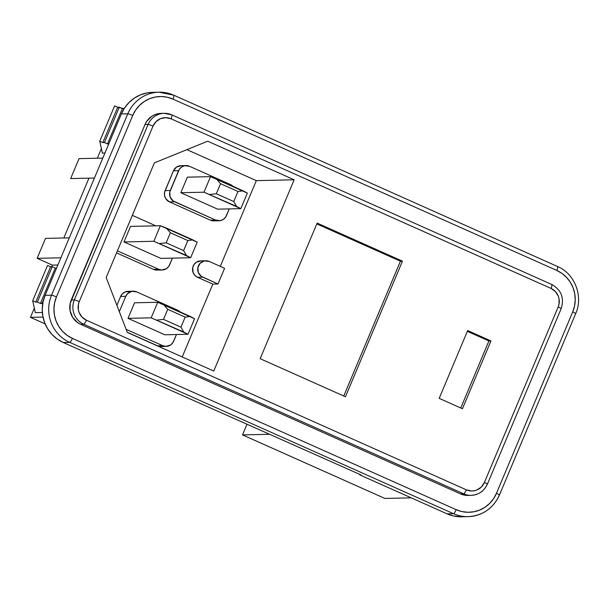 <?xml version="1.0" encoding="UTF-8"?>
<svg xmlns="http://www.w3.org/2000/svg" width="609" height="609" viewBox="0 0 609 609"><rect width="100%" height="100%" fill="white"/><g stroke="black" fill="none" stroke-linecap="round" stroke-linejoin="round"><path stroke-width="0.91" d="M101.383 148.611L97.341 158.218L101.383 148.611M79.041 158.629L70.659 178.566L79.041 158.629L102.807 158.096L79.041 158.629M88.96 178.163L63.816 237.982L88.96 178.163M45.515 238.393L37.134 258.33L52.397 265.143L51.719 266.757L52.397 265.143L57.855 265.022L52.397 265.143L37.134 258.33L45.515 238.393L69.274 237.86L45.515 238.393M34.325 308.139L30.45 317.35L45.157 323.919L30.45 317.35L34.325 308.139M242.527 434.895L246.904 424.488L242.527 434.895L268.881 434.308L242.527 434.895L384.865 498.428L242.527 434.895M411.22 497.842L384.865 498.428L411.22 497.842M461.805 516.797L453.568 515.99L447.059 513.844L359.828 474.898L360.855 474.875L63.267 342.517L57.292 339.099L52.077 334.554L47.829 329.043L44.701 322.785L42.82 316.025L42.257 309.014L43.033 302.034L45.112 295.342L121.374 113.921L124.685 107.778L129.1 102.419L134.444 98.049L140.519 94.844L147.089 92.911L152.661 92.34M499.441 495.018A4.347 0.434 -157.2 0 0 496.464 493.32A31.523 30.625 -91.3 0 1 456.202 509.687A4.347 0.936 114.1 0 1 453.492 513.699L69.7 342.372A4.347 0.936 -65.9 0 0 72.41 338.368A4.347 0.936 114.1 0 1 69.7 342.372A35.87 34.85 -91.3 0 1 51.544 295.198A35.87 34.85 88.7 0 0 69.7 342.372L63.267 342.517L360.855 474.875L359.828 474.898L359.995 474.495L359.828 474.898L447.059 513.844A35.87 34.85 88.7 0 0 461.691 516.797L468.123 516.653A35.87 34.85 -91.3 0 1 453.492 513.699L447.059 513.844L453.492 513.699A4.347 0.936 -65.9 0 0 456.202 509.687L72.41 338.368L67.157 335.361L62.575 331.365L58.837 326.523L56.089 321.027L54.437 315.081L53.942 308.923L54.62 302.787L56.454 296.903L132.716 115.489L135.624 110.092L139.507 105.38L144.204 101.536L149.54 98.719L155.31 97.021L161.294 96.519L167.262 97.227L172.979 99.122L556.771 270.442L562.016 273.449L566.598 277.445L570.336 282.287L573.084 287.783L574.736 293.728L575.231 299.887L574.553 306.022L572.719 311.907L496.464 493.32L493.549 498.718L489.666 503.43L484.97 507.267L479.633 510.091L473.863 511.781L467.879 512.283L461.919 511.575L456.202 509.687L72.41 338.368A31.523 30.625 -91.3 0 1 56.454 296.903A4.347 0.434 -157.2 0 0 51.544 295.198L45.112 295.342A35.87 34.85 88.7 0 0 63.267 342.517L69.7 342.372L453.492 513.699A35.87 34.85 88.7 0 0 468.641 516.638M202.713 277.179A8.556 8.313 -91.3 0 1 205.819 260.766A8.556 8.313 -91.3 0 1 209.313 261.474L204.517 260.903L200.224 263.172L197.879 267.518L198.283 272.467L201.282 276.364L217.976 283.992L224.576 268.287L209.313 261.474L224.576 268.287L217.976 283.992L212.823 284.106L182.213 356.943L212.823 284.106L217.976 283.992L202.713 277.179L197.56 277.293L212.823 284.106L197.56 277.293L202.713 277.179M205.819 260.766L200.673 260.88A8.556 8.313 88.7 0 0 197.56 277.293L194.895 275.39L193.129 272.581L192.733 267.633L194.02 264.565L196.349 262.243L200.993 260.88M186.902 149.654L256.32 180.637L220.283 266.369L256.32 180.637L294.155 179.792L213.767 371.026L127.311 332.43L106.187 277.529L154.382 162.869L207.699 141.197L294.155 179.792L213.767 371.026L127.311 332.43L106.187 277.529L154.382 162.869L207.699 141.197L294.155 179.792L256.32 180.637L186.902 149.654M161.065 346.498A8.556 8.313 88.7 0 1 157.571 345.79L162.717 345.676L126.116 329.34L162.717 345.676L157.571 345.79L127.243 332.255L157.571 345.79L160.746 346.498L166.211 346.384A8.556 8.313 -91.3 0 1 162.717 345.676L165.892 346.384L170.535 345.021L172.865 342.7L176.473 334.531L173.649 341.238A8.556 8.313 -91.3 0 1 166.211 346.384M129.991 291.505L125.18 291.909L122.455 293.721L120.612 296.461L116.882 305.33L120.612 296.461L125.758 296.347L119.318 311.663L125.758 296.347A8.556 8.313 -91.3 0 1 136.69 291.901L131.894 291.33L127.601 293.599L125.758 296.347L120.612 296.461A8.556 8.313 88.7 0 1 128.05 291.315L133.196 291.201M181.178 165.686L176.534 167.049L173.42 170.832L164.597 192.223L164.552 195.565L165.747 198.671L169.431 201.883L210.379 220.169L213.896 220.869M157.031 270.099A8.556 8.313 88.7 0 1 153.544 269.391L158.69 269.277L117.735 250.999A8.556 8.313 -91.3 0 1 117.408 250.839L158.69 269.277L153.544 269.391L116.547 252.88L153.544 269.391L156.711 270.099L162.184 269.985A8.556 8.313 -91.3 0 1 158.69 269.277L161.865 269.985L166.501 268.622L168.83 266.3L172.438 258.132L169.622 264.839A8.556 8.313 -91.3 0 1 162.184 269.985M43.018 317.076L30.45 317.35L43.018 317.076M35.307 312.653L42.364 312.501L35.307 312.653L32.703 300.747L35.756 302.11L37.377 302.072L40.43 303.434L42.721 303.701L42.051 303.396L43.574 299.78L42.051 303.396L40.43 303.434L55.282 268.105L40.43 303.434L37.377 302.072L52.229 266.742L37.377 302.072L35.756 302.11L50.608 266.78L35.756 302.11L32.703 300.747L47.555 265.417L32.703 300.747L35.307 312.653M102.365 153.133L104.915 153.072L102.365 153.133L99.762 141.219L114.614 105.89L99.762 141.219L102.365 153.133M161.773 113.388L154.884 114.675L151.755 116.327L146.723 121.343L145.018 124.51L148.109 124.434A18.476 17.95 -91.3 0 1 164.171 113.32L161.088 113.388A18.476 17.95 88.7 0 0 145.018 124.51L71.253 299.986L74.344 299.917L148.109 124.434L145.018 124.51L70.18 303.434L70.073 310.643L72.654 317.35L77.533 322.534L80.609 324.293L83.699 324.224A18.476 17.95 -91.3 0 1 74.344 299.917L71.253 299.986A18.476 17.95 88.7 0 0 80.609 324.293L460.549 493.899A18.476 17.95 88.7 0 0 468.093 495.421L471.176 495.345A18.476 17.95 -91.3 0 1 463.639 493.823L460.549 493.899L463.639 493.823L83.699 324.224L80.609 324.293L460.549 493.899L463.906 495.003L468.146 495.414M487.246 484.231A18.476 17.95 -91.3 0 1 471.176 495.345C478.743 494.828 484.147 491.105 487.375 484.185A4.347 0.434 22.8 0 1 487.246 484.231M551.655 284.449A4.347 0.936 114.1 0 1 551.762 284.472L171.807 114.857L164.171 113.32A18.476 17.95 -91.3 0 1 171.708 114.842A18.476 17.95 88.7 0 0 163.905 113.327A18.476 17.95 88.7 0 0 148.109 124.434A4.347 0.434 22.8 0 1 153.019 126.147L79.254 301.622L78.432 304.264L78.348 309.775L79.086 312.44L81.994 317.068L86.402 320.212L466.349 489.819L471.579 490.983L474.266 490.755L476.855 489.994L481.354 487.01L484.399 482.48L558.156 306.997L558.978 304.363L559.062 298.852L558.324 296.187L555.416 291.551L551.008 288.415L171.06 118.808L165.831 117.644L160.555 118.626L156.056 121.61L153.019 126.147A14.129 13.725 -91.3 0 1 171.06 118.808A4.347 0.936 -65.9 0 0 171.814 114.865A4.347 0.936 -65.9 0 0 171.708 114.842A4.347 0.936 114.1 0 1 171.807 114.857A4.347 0.936 114.1 0 1 171.06 118.808L551.008 288.415A4.347 0.936 -65.9 0 0 551.754 284.464A4.347 0.936 -65.9 0 0 551.655 284.449A18.476 17.95 -91.3 0 1 551.83 284.525M345.448 396.771L260.157 358.693L317.152 223.1L402.45 261.17L345.448 396.771L260.157 358.693L317.152 223.1L402.45 261.17L400.418 261.215L316.817 223.899L400.418 261.215L402.45 261.17L345.448 396.771M462.444 408.738L439.18 398.355L467.682 330.55L490.945 340.933L462.444 408.738L439.18 398.355L467.682 330.55L490.945 340.933L488.913 340.979L467.347 331.349L488.913 340.979L490.945 340.933L462.444 408.738M557.418 266.476A4.347 0.936 114.1 0 1 557.517 266.498L173.717 95.171A4.347 0.936 114.1 0 1 172.979 99.122A4.347 0.936 -65.9 0 0 173.725 95.179A4.347 0.936 -65.9 0 0 173.626 95.156A4.347 0.936 114.1 0 1 173.717 95.171L158.995 92.203A35.87 34.85 -91.3 0 1 173.626 95.156A35.87 34.85 88.7 0 0 158.477 92.218A35.87 34.85 88.7 0 0 127.806 113.784A4.347 0.434 22.8 0 1 132.716 115.489A4.347 0.434 -157.2 0 0 127.806 113.784A35.87 34.85 -91.3 0 1 158.995 92.203L152.562 92.347A35.87 34.85 88.7 0 0 121.374 113.921L127.806 113.784L51.544 295.198L45.112 295.342L121.374 113.921L127.806 113.784L51.544 295.198A4.347 0.434 22.8 0 1 56.454 296.903L132.716 115.489A31.523 30.625 -91.3 0 1 172.979 99.122L556.771 270.442A4.347 0.936 -65.9 0 0 557.509 266.498A4.347 0.936 -65.9 0 0 557.418 266.476A35.87 34.85 -91.3 0 1 557.585 266.552M499.311 495.071A35.87 34.85 -91.3 0 1 468.123 516.653C482.701 515.686 493.145 508.477 499.441 495.026A4.347 0.434 22.8 0 1 499.311 495.071M575.695 313.612C583.521 296.294 574.82 273.669 557.509 266.498A4.347 0.936 114.1 0 1 556.771 270.442A31.523 30.625 -91.3 0 1 572.719 311.907L496.464 493.32A4.347 0.434 22.8 0 1 499.441 495.026L575.695 313.612A4.347 0.434 -157.2 0 0 572.719 311.907A4.347 0.434 22.8 0 1 575.703 313.605A4.347 0.434 22.8 0 1 575.566 313.658M79.254 301.622L153.019 126.147A4.347 0.434 -157.2 0 0 148.109 124.434L74.344 299.917A4.347 0.434 22.8 0 1 79.254 301.622A4.347 0.434 -157.2 0 0 74.344 299.917A18.476 17.95 88.7 0 0 83.699 324.224A4.347 0.936 -65.9 0 0 86.402 320.212A14.129 13.725 -91.3 0 1 79.254 301.622M561.14 308.71A4.347 0.434 -157.2 0 0 558.156 306.997L484.399 482.48A4.347 0.434 22.8 0 1 487.375 484.185L561.14 308.71C564.482 298.029 561.353 289.945 551.754 284.464A4.347 0.936 114.1 0 1 551.008 288.415A14.129 13.725 -91.3 0 1 558.156 306.997A4.347 0.434 22.8 0 1 561.14 308.702A4.347 0.434 22.8 0 1 561.011 308.755M487.375 484.178A4.347 0.434 -157.2 0 0 484.399 482.48A14.129 13.725 -91.3 0 1 466.349 489.819L86.402 320.212A4.347 0.936 114.1 0 1 83.699 324.224L463.639 493.823A4.347 0.936 -65.9 0 0 466.349 489.819A4.347 0.936 114.1 0 1 463.639 493.823A18.476 17.95 88.7 0 0 471.442 495.338M56.576 268.082L55.282 268.105L52.229 266.742L50.608 266.78L47.555 265.417L50.608 266.78L52.229 266.742L55.282 268.105L56.576 268.082M114.614 105.89L117.666 107.253L102.814 142.582L99.762 141.219L102.814 142.582L117.666 107.253L119.288 107.214L104.436 142.544L102.814 142.582L104.436 142.544L119.288 107.214L122.34 108.577L107.488 143.907L104.436 142.544L107.488 143.907L122.34 108.577L123.962 108.547L123.467 109.727L124.137 108.623L117.666 107.253L114.614 105.89M108.783 143.884L107.488 143.907L108.783 143.884M94.425 178.041L70.659 178.566L94.425 178.041M60.892 257.805L37.134 258.33L60.892 257.805M233.118 186.461L230.446 184.557L189.498 166.272L184.702 165.709L181.688 166.935L179.358 169.256L169.744 192.109L170.147 197.065L173.154 200.955L215.525 220.055L220.329 220.618L223.343 219.392L225.673 217.07L229.281 208.902L226.464 215.609A8.556 8.313 -91.3 0 1 215.525 220.055L210.379 220.169L169.431 201.883L174.577 201.769L215.525 220.055L210.379 220.169A8.556 8.313 88.7 0 0 213.873 220.869L219.019 220.755M217.657 209.161L180.827 192.718L187.366 177.166L210.524 176.648L203.985 192.2L180.827 192.718L187.366 177.166L210.524 176.648L203.985 192.2L240.814 208.643L247.353 193.091L210.524 176.648L216.362 178.894L220.542 183.69L216.317 193.746L233.765 201.541L237.99 191.477L220.542 183.69L216.362 178.894L243.067 190.815L237.99 191.477L233.765 201.541L236.528 206.367L240.814 208.643L217.657 209.161L240.814 208.643L247.353 193.091L243.067 190.815L237.99 191.477L220.542 183.69L216.317 193.746L209.823 194.446L216.317 193.746L233.765 201.541L236.528 206.367L203.985 192.2L180.827 192.718L217.657 209.161M232.973 186.308A8.556 8.313 -91.3 0 0 230.446 184.557L189.498 166.272A8.556 8.313 -91.3 0 0 178.566 170.718L170.246 190.51L165.1 190.625L173.42 170.832L178.566 170.718L173.42 170.832A8.556 8.313 88.7 0 1 180.858 165.686L186.004 165.572M155.79 225.832L132.32 215.365A8.556 8.313 -91.3 0 1 132.655 215.502L155.79 225.832M160.822 258.391L123.992 241.948L130.524 226.396L160.373 225.726L153.833 241.286L123.992 241.948L130.524 226.396L160.373 225.726L153.833 241.286L190.663 257.721L197.202 242.169L160.373 225.726L166.211 227.972L170.391 232.767L166.166 242.831L183.613 250.619L187.838 240.555L170.391 232.767L166.211 227.972L192.908 239.893L187.838 240.555L183.613 250.619L186.377 255.445L190.663 257.721L160.822 258.391L190.663 257.721L197.202 242.169L192.908 239.893L187.838 240.555L170.391 232.767L166.166 242.831L159.672 243.524L166.166 242.831L183.613 250.619L186.377 255.445L153.833 241.286L123.992 241.948L160.822 258.391M180.31 312.082L177.638 310.187L136.69 291.901L177.638 310.187A8.556 8.313 -91.3 0 1 180.165 311.937M164.849 334.79L128.019 318.347L134.559 302.795L157.716 302.277L151.177 317.829L128.019 318.347L134.559 302.795L157.716 302.277L151.177 317.829L188.006 334.272L194.545 318.72L157.716 302.277L163.555 304.523L167.734 309.319L163.509 319.375L180.957 327.162L185.182 317.106L167.734 309.319L163.555 304.523L190.252 316.436L185.182 317.106L180.957 327.162L183.712 331.996L188.006 334.272L164.849 334.79L188.006 334.272L194.545 318.72L190.252 316.436L185.182 317.106L167.734 309.319L163.509 319.375L157.015 320.075L163.509 319.375L180.957 327.162L183.712 331.996L151.177 317.829L128.019 318.347L164.849 334.79M169.431 201.883L174.577 201.769A8.556 8.313 -91.3 0 1 170.246 190.51L165.1 190.625A8.556 8.313 88.7 0 0 169.431 201.883M460.754 407.984L488.913 340.979L460.754 407.984M343.758 396.017L400.418 261.215L343.758 396.017"/></g></svg>
